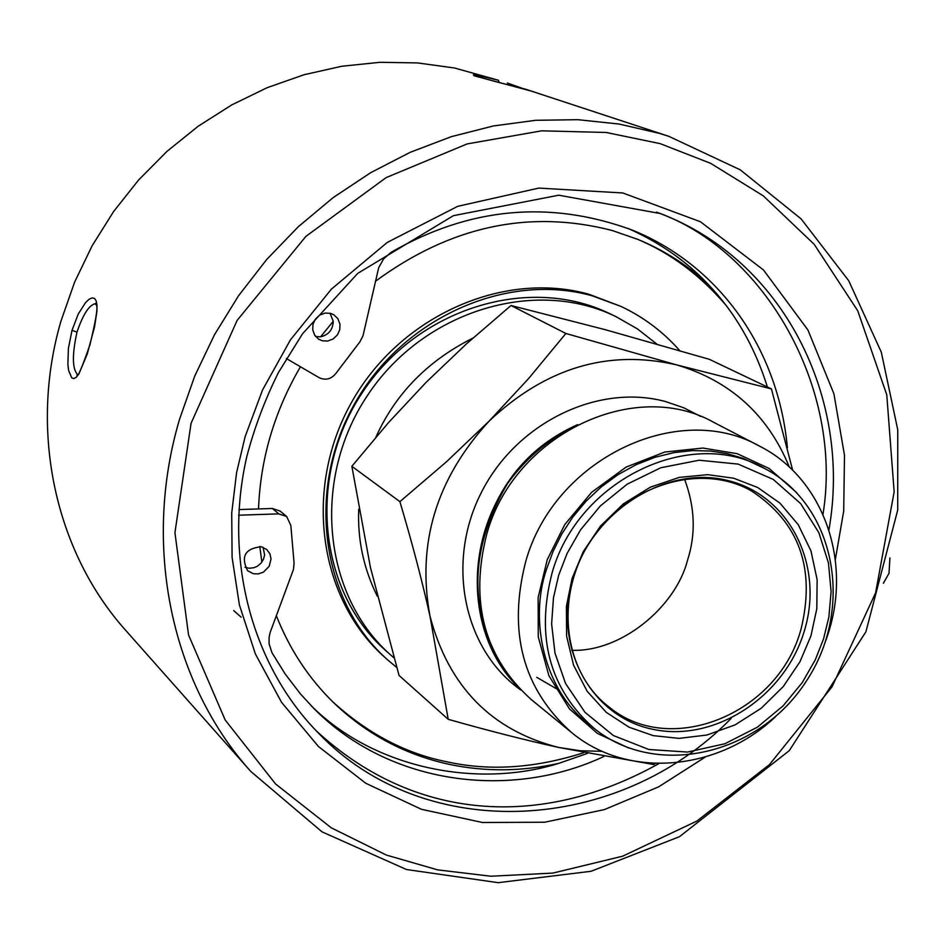 <?xml version="1.0" encoding="UTF-8"?>
<svg xmlns="http://www.w3.org/2000/svg" width="945" height="945" viewBox="0 0 945 945"><rect width="100%" height="100%" fill="white"/><g stroke="black" fill="none" stroke-linecap="round" stroke-linejoin="round"><path stroke-width="1.42" d="M506.142 672.462C468.07 613.329 468.448 550.498 507.276 483.946C463.605 547.687 468.425 636.741 516.584 685.562M566.362 430.92C543.139 443.796 523.435 461.467 507.276 483.946M668.753 136.304L525.361 89.137C477.485 77.585 450.682 68.642 498.44 80.254L454.439 67.981L417.43 62.913L379.689 62.323L341.724 66.268L304.054 74.738L267.222 87.672L231.773 104.895L198.202 126.217L167.005 151.354L138.667 179.928L113.577 211.574L92.126 245.806L74.608 282.142L60.941 321.194C28.645 431.759 55.46 552.305 126.051 630.752L250.779 771.427C171.494 683.4 141.833 546.068 179.609 419.072L194.717 376.11L214.444 334.825L238.53 295.785L266.632 259.568L298.337 226.694L333.172 197.599L370.653 172.699L410.224 152.299L451.308 136.671L493.325 125.968L535.697 120.298L577.832 119.684L619.176 124.055L659.185 133.304L668.753 136.304L740.242 169.828L801.1 218.886L848.716 280.712L881.295 352.154L897.75 429.786L897.715 510.087L865.903 631.803L789.276 750.649L679.502 836.668L591.086 871.278L498.169 882.677L406.468 869.518L322.021 831.848L250.779 771.427M72.021 330.337L78.258 314.012L85.641 302.483L89.137 299.246L92.185 297.899L94.583 298.49L96.201 300.983L96.992 305.282L96.933 311.236L94.524 326.994L87.271 353.962L78.884 373.948L76.273 377.279L73.875 378.591L71.761 377.858L68.642 370.558L67.875 364.357L68.406 348.315L72.021 330.337L76.994 332.132C83.16 313.929 89.456 304.408 95.882 303.593M507.323 83.042L521.545 88.027M77.585 374.622C72.222 368.833 72.021 354.659 76.994 332.132M96.248 303.652L95.705 303.286C94.606 307.928 102.001 294.958 89.869 344.984L90.047 344.89M233.675 610.541L241.152 617.179M315.63 730.225C413.343 821.016 540.434 829.864 658.96 763.548M822.989 514.304C843.566 388.584 764.765 250.035 656.503 212.141M330.443 313.35L333.798 314.768L337.849 318.654L339.964 324.088L339.751 329.687L337.495 334.79L333.207 338.96L327.667 341.062L322.316 340.791L318.654 339.196L314.709 335.239L312.712 329.793L313.008 324.253L315.311 319.209L319.623 315.098L325.139 313.055L330.443 313.35M261.304 546.73L266.773 549.553L269.88 553.77L271.038 558.92L269.207 566.268L263.478 572.115L258.28 573.922L253.319 573.721L247.602 570.709C240.55 556.451 245.109 548.466 261.304 546.73M286.335 358.533L319.162 377.681C325.706 380.634 331.341 379.134 336.077 373.18L359.915 341.818L363.01 335.77L378.697 267.659L383.67 258.788L391.277 252.209C469.582 207.25 549.836 199.856 632.051 230.013C717.668 264.482 778.125 347.004 787.398 447.765M603.796 756.532C511.139 799.931 390.238 785.484 314.224 708.856L300.451 693.937L285.166 673.998L272.006 652.782L269.101 643.828L269.089 637.355L270.116 632.548L293.422 569.575L294.084 563.043L290.836 525.467L286.678 516.525L278.787 513.867L238.636 515.202M315.618 336.503L320.603 336.798C328.683 334.873 332.888 329.71 333.242 321.288L330.041 313.244M244.991 567.284L249.315 568.264L254.028 567.697L257.43 566.197L261.115 563.066L263.478 559.286L264.612 554.951L263.1 547.297M286.548 516.419L280.204 511.127L272.349 508.481L238.955 509.568M310.976 705.549C374.704 769.053 478.158 788.662 558.944 763.3L587.388 753.425M767.399 387.001C754.665 346.331 734.678 311.85 707.427 283.571C685.727 260.655 659.173 242.227 627.764 228.3M333.242 321.288L320.603 336.798M259.804 546.47L261.859 562.121M300.439 366.755C274.404 411.418 260.43 458.809 258.528 508.93M276.33 615.644C289.56 649.262 308.625 678.238 333.538 702.584C366.424 734.1 404.968 754.689 449.147 764.34C485.387 771.947 521.994 771.592 558.944 763.3M707.427 283.571C687.062 264.943 664.004 250.271 638.265 239.546L612.23 230.509C529.46 209.105 450.517 226.044 375.389 281.326M332.38 701.462C367.369 733.391 405.322 753.448 446.241 761.646C489.12 771.321 534.953 768.344 583.726 752.704M725.689 304.916C699.855 274.853 670.206 252.858 636.753 238.931M621.03 306.428L588.959 294.273C503.012 270.057 399.203 316.41 351.316 402.818C302.92 488.967 318.89 599.579 385.359 657.826L388.147 660.307C321.548 601.93 305.554 491.057 354.08 404.696C402.086 318.052 506.154 271.569 592.267 295.832L621.03 306.428C643.699 317.166 663.284 331.908 679.762 350.666M396.676 667.406L388.147 660.307M615.833 316.563L609.927 313.74C528.869 274.144 417.513 308.342 362.278 392.695C306.334 476.575 318.512 592.444 386.729 651.495L391.632 655.818C323.178 596.555 310.976 480.19 367.168 395.931C422.663 311.2 534.48 276.826 615.833 316.563L637.367 328.848L656.858 344.074M393.876 657.755L391.643 655.818M883.374 583.254L889.021 573.284L889.906 557.916M377.268 596.177C363.636 568.583 357.458 539.607 358.734 509.237M375.909 437.145C395.447 393.746 427.754 360.742 472.819 338.156M399.9 501.653C412.138 542.82 422.179 581.021 430.01 616.223L448.213 719.31L399.038 675.439L370.475 567.614L351.859 466.298L388.324 422.817L426.148 382.3L466.57 343.767L511.009 305.507L605.072 329.64L709.282 359.289L771.427 388.915L676.833 364.935L565.878 333.479L528.586 378.579L489.179 421.057L446.383 461.869L399.9 501.653L351.859 466.298M511.009 305.507L565.878 333.479M448.213 719.31C488.506 730.733 525.266 740.1 558.519 747.424L653.845 764.564L655.239 763.466M792.666 470.244L771.427 388.915M602.284 751.334L580.195 750.743L558.519 747.424C491.483 730.367 448.651 686.637 430.01 616.223C416.603 543.564 436.33 478.513 489.179 421.057C545.702 367.782 608.249 349.071 676.833 364.935C730.461 380.918 767.966 414.961 789.347 467.078M700.765 416.485L683.731 407.779L665.504 401.554C597.559 383.079 515.627 423.195 480.863 493.479C445.579 563.527 464.007 650.054 520.778 689.992M796.635 492.581L769.135 468.484L737.254 453.694L702.903 448.048L664.713 452.041L626.133 467.078L591.653 492.274L564.779 524.569L547.249 559.664L538.142 597.429L538.272 636.93L548.88 675.651L569.445 708.88L597.37 733.391L628.602 747.956M594.169 728.418L588.593 723.953C544.308 690.712 528.751 620.463 546.647 568.902L553.12 551.325L561.791 533.984L572.705 517.222L585.983 501.275L601.197 486.958L618.089 474.626L636.198 464.656L655.027 457.274L674.057 452.608L692.614 450.588L710.545 451.037L727.296 453.683L743.384 458.443L765.084 468.708C836.195 506.024 854.563 609.289 805.967 681.688C758.681 754.984 656.562 778.952 594.169 728.418C549.565 689.035 535.555 637.154 552.128 572.764C578.033 479.611 691.09 425.663 765.084 468.708M572.091 578.411L583.23 551.691L600.5 526.058L623.393 503.839L650.408 487.159L679.325 477.367L707.746 474.662L733.698 478.229L757.701 487.502L779.897 503.094L798.23 524.664L810.952 550.888L817.13 579.675L816.811 608.663L810.964 635.82L799.99 661.701L783.263 686.566L761.174 708.301L735.056 724.886L706.931 735.021L679.018 738.388L653.219 735.635L629.039 727.201L606.312 712.376L587.176 691.303L573.556 665.162L566.587 636.032L566.398 606.383L572.091 578.411M571.725 650.302C621.337 652.215 675.663 606.844 687.487 560.361C696.028 534.102 695.024 506.981 684.464 478.985M825.942 640.214L827.938 634.308C852.319 560.964 823.284 478.158 759.473 446.099C677.778 399.723 554.077 459.235 525.739 561.46C507.666 631.815 522.809 688.728 571.193 732.198C627.385 779.495 718.165 771.415 775.762 716.464M759.473 446.099L713.983 422.474C634.284 377.268 514.127 434.735 486.829 533.854C469.417 602.071 484.312 657.377 531.503 699.772L571.193 732.198M89.976 345.149L89.869 344.984C81.707 368.373 77.384 378.413 76.888 375.106L77.301 374.881M498.44 80.254L499.078 82.18M533.488 91.677L474.106 75.789M660.082 143.616L710.652 163.331L763.229 195.816L814.141 244.247L857.741 310.775L886.776 394.845L894.159 491.837L875.602 592.834L832.002 686.873L769.466 764.599L696.867 821.075L622.66 856.182L552.908 873.085L490.88 876.228L437.665 869.872L386.363 855.071L331.234 827.796L275.562 783.96L225.193 720.007L188.539 634.945L174.931 532.72L191.067 423.289L237.124 320.39L305.92 236.356L386.162 177.601L467.149 143.923L541.627 130.823L606.17 132.477L660.082 143.616M835.333 559.594L843.708 511.044L844.487 455.277L833.892 393.722L807.892 329.923L763.454 269.939L700.387 221.721L622.814 192.969L538.78 188.09L457.746 206.317L387.32 242.392L331.4 289.123L290.398 339.916L262.521 390.025L245.121 436.673L236.581 472.642L231.726 512.97L232.092 557.337L239.392 604.883L255.398 654.011L281.527 702.277L318.489 746.55L365.798 783.287L421.505 809.322L482.434 822.493L544.663 822.233L604.398 809.593L658.606 786.866L705.431 756.98M731.194 718.377C618.951 833.797 425.628 845.61 318.17 732.836C252.114 665.575 223.268 559.381 246.751 456.789C254.37 427.731 264.966 399.605 278.503 372.401L302.53 333.786L357.694 273.4L453.411 215.673L558.743 195.202L660 213.475C782.72 259.651 852.331 397.361 828.919 529.932M278.787 513.867L272.349 508.481M488.281 520.955C505.114 475.808 534.894 443.689 577.643 424.636M558.684 575.186L567.13 553.357L580.573 529.826L600.311 505.988L627.149 484.183L660.779 467.751L699.087 460.227L738.128 464.089L773.211 479.398L800.663 503.614L818.902 532.779L828.458 563.007L831.104 591.582L828.871 617.014L823.567 638.855L815.24 659.929L802.199 682.644L783.192 705.773L757.394 727.166L724.933 743.739L687.57 752.066L648.884 749.503L613.399 735.564L584.99 712.317L565.582 683.53L554.987 653.089L551.62 623.936L553.475 597.76L558.684 575.186M573.391 577.419C552.069 645.211 590.188 716.44 652.357 729.197C714.243 742.959 784.681 697.008 804.254 631.201C824.536 566.185 790.008 495.7 728.382 480.674C667.076 464.692 593.602 510.016 573.391 577.419M800.899 629.713L800.439 631.201C776.955 714.266 670.218 757.736 609.005 706.978C563.279 672.356 553.829 596.141 590.979 540.221C627.634 483.982 701.391 462.507 751.263 490.809C799.352 522.361 815.889 568.666 800.899 629.713M536.807 677.352L559.298 690.417"/></g></svg>

